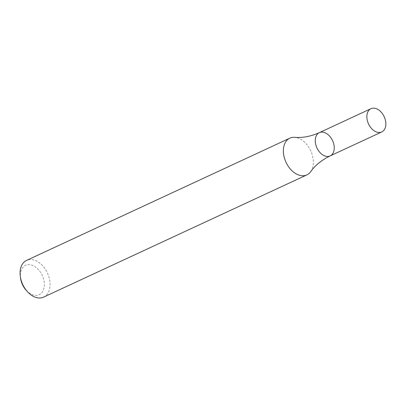 <?xml version="1.0" encoding="UTF-8"?>
<svg xmlns="http://www.w3.org/2000/svg" width="406" height="406" viewBox="0 0 406 406"><rect width="100%" height="100%" fill="white"/><g stroke="black" fill="none" stroke-linecap="round" stroke-linejoin="round"><path stroke-width="0.3" stroke-dasharray="2.03 1.52" d="M43.599 297.121A20.239 13.621 65.1 0 0 49.243 278.074A20.239 13.621 65.1 0 0 34.033 260.038A20.239 13.621 65.1 0 0 26.552 260.403M310.727 171.642A20.239 13.621 65.1 0 0 311.397 152.372A20.239 13.621 65.1 0 0 297.319 137.807A20.239 13.621 65.1 0 0 294.797 137.329M26.197 290.29A16.194 10.896 65.1 0 0 44.041 287.874A16.194 10.896 65.1 0 0 31.526 265.042A16.194 10.896 65.1 0 0 20.539 278.105M319.355 132.65A12.819 8.627 -114.9 0 1 332.575 140.643A12.819 8.627 -114.9 0 1 330.149 155.904"/><path stroke-width="0.61" d="M289.838 138.172L26.552 260.403A20.239 13.621 65.1 0 0 20.3 276.364A20.239 13.621 65.1 0 0 27.369 291.594A20.239 13.621 65.1 0 0 43.599 297.121L306.885 174.885A20.239 13.621 65.1 0 0 310.727 171.642C315.178 165.318 321.653 160.071 330.149 155.904A12.819 8.627 -114.9 0 1 325.414 156.132A12.819 8.627 -114.9 0 1 315.782 144.714A12.819 8.627 -114.9 0 1 319.355 132.65A12.819 8.627 -114.9 0 1 332.575 140.643A12.819 8.627 -114.9 0 1 330.149 155.904A12.819 8.627 -114.9 0 1 325.414 156.132A12.819 8.627 -114.9 0 1 315.782 144.714A12.819 8.627 -114.9 0 1 319.355 132.65C310.686 136.452 302.5 138.01 294.797 137.329A20.239 13.621 65.1 0 0 289.838 138.172A20.239 13.621 65.1 0 0 284.195 157.218A20.239 13.621 65.1 0 0 299.41 175.25A20.239 13.621 65.1 0 0 306.885 174.885M20.3 276.364L20.539 278.105A16.194 10.896 65.1 0 0 26.197 290.29L27.369 291.594M377.012 132.178A12.819 8.627 -114.9 0 1 367.379 120.76A12.819 8.627 -114.9 0 1 370.952 108.696A12.819 8.627 -114.9 0 1 384.177 116.689A12.819 8.627 -114.9 0 1 381.747 131.95A12.819 8.627 -114.9 0 1 377.012 132.178M370.952 108.696L319.355 132.65M381.747 131.95L330.149 155.904"/></g></svg>
